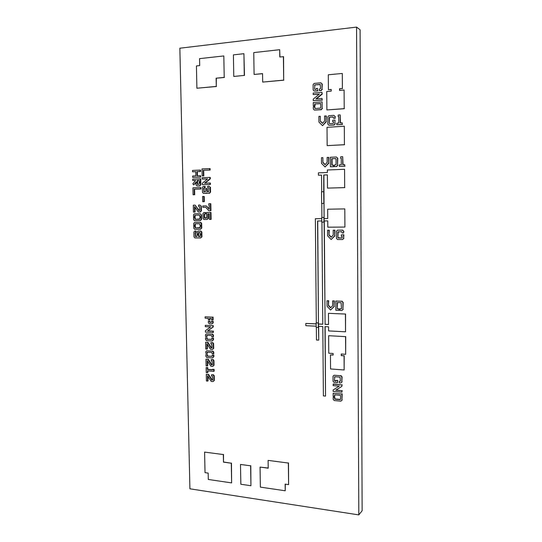 <?xml version="1.0" encoding="UTF-8"?>
<svg xmlns="http://www.w3.org/2000/svg" width="542" height="542" viewBox="0 0 542 542"><rect width="100%" height="100%" fill="white"/><g stroke="black" fill="none" stroke-linecap="round" stroke-linejoin="round"><path stroke-width="0.81" d="M202.694 201.699L202.586 196.468L203.806 196.434L203.914 201.671L202.694 201.699L203.914 201.671M204.334 201.678L204.226 196.455L203.806 196.434M211.549 322.233L211.529 321.298L212.749 321.359L212.782 322.978L211.888 323.953L209.307 323.825L208.379 322.754L208.345 321.135L209.558 321.196L209.889 322.49L211.549 322.233M212.749 321.359L211.529 321.298M213.155 321.243L213.189 322.863L212.782 322.978M213.189 322.863L211.888 323.953M209.558 321.196L208.345 321.135M209.971 321.081L209.578 322.138M209.984 322.016L210.296 322.375L209.889 322.49M210.296 322.375L211.373 322.429M198.264 232.762L198.297 234.144L197.085 234.151L197.044 232.166L197.999 231.041L200.499 231.028L201.428 232.057L201.475 234.13L200.262 234.137L199.923 232.41L198.562 232.416L198.718 234.117L198.297 234.144M200.499 231.028L197.999 231.041M200.919 231.007L201.848 232.037L201.428 232.057M201.848 232.037L201.888 234.11L201.475 234.13M199.205 184.131L199.171 182.735L200.391 182.695L200.438 184.788L199.544 185.865L196.963 185.953L196.035 184.937L195.987 182.844L197.2 182.803L197.539 184.537L199.205 184.131M200.438 184.788L200.858 184.815L200.818 182.722L200.391 182.695M200.858 184.815L199.544 185.865M199.971 185.892L196.963 185.953M197.227 184.199L197.654 184.226L197.627 182.837L197.2 182.803M207.03 352.476L207.051 353.404L205.845 353.323L205.818 351.717L206.698 350.769L212.437 351.155L213.365 352.239L213.399 353.845L212.186 353.763L211.854 352.469L207.329 352.158L207.457 353.255L207.051 353.404M212.437 351.155L206.698 350.769M212.837 351.013L213.772 352.09L213.365 352.239M213.772 352.09L213.799 353.696L213.399 353.845M206.685 335.552L206.698 336.487L205.499 336.413L205.465 334.807L206.346 333.845L212.091 334.177L213.026 335.247L213.06 336.867L211.841 336.792L211.516 335.498L206.976 335.234L207.112 336.358L206.698 336.487M212.091 334.177L206.346 333.845M212.498 334.048L213.433 335.119L213.026 335.247M213.433 335.119L213.46 336.731L213.06 336.867M212.234 356.216L212.213 355.078L213.426 355.159L213.453 356.812L212.572 357.93L206.834 357.517L205.913 356.44L205.872 354.631L207.078 354.712L207.41 356.209L212.234 356.216M213.426 355.159L212.213 355.078M213.826 355.01L213.86 356.663L213.453 356.812M213.86 356.663L212.572 357.93M207.078 354.712L205.872 354.631M207.484 354.563L207.511 355.701L207.105 355.85M207.511 355.701L207.816 356.06L207.41 356.209M207.816 356.06L212.098 356.365M211.895 339.258L211.868 338.113L213.087 338.181L213.114 339.841L212.227 340.972L206.488 340.62L205.56 339.549L205.526 337.727L206.726 337.802L207.058 339.299L211.895 339.258M213.087 338.181L211.868 338.113M213.487 338.052L213.521 339.705L213.114 339.841M213.521 339.705L212.227 340.972M206.726 337.802L205.526 337.727M207.139 337.666L207.159 338.811L206.753 338.946M207.159 338.811L207.471 339.17L207.058 339.299M207.471 339.17L211.732 339.428M199.937 218.914L199.91 217.525L201.123 217.511L201.163 219.415L200.276 220.641L194.537 220.709L193.609 219.686L193.569 217.613L194.768 217.599L195.106 219.32L199.937 218.914M201.123 217.511L199.91 217.525M201.543 217.505L201.583 219.408L201.163 219.415M201.583 219.408L200.276 220.641M194.768 217.599L193.569 217.613M195.195 217.593L195.228 218.968L194.802 218.982M195.228 218.968L195.533 219.314L195.106 219.32M195.533 219.314L199.646 219.259M200.12 227.565L200.093 226.183L201.306 226.177L201.346 228.08L200.459 229.293L194.727 229.334L193.799 228.304L193.751 226.238L194.957 226.231L195.296 227.952L200.12 227.565M201.306 226.177L200.093 226.183M201.726 226.156L201.766 228.06L201.346 228.08M201.766 228.06L200.459 229.293M194.957 226.231L193.751 226.238M195.384 226.21L195.411 227.593L194.984 227.606M195.411 227.593L195.723 227.931L195.296 227.952M195.723 227.931L199.835 227.904M194.727 215.526L194.754 216.908L193.548 216.922L193.508 214.849L194.388 213.799L200.133 213.704L201.062 214.734L201.109 216.814L199.896 216.834L199.558 215.106L195.018 215.174L195.181 216.902L194.754 216.908M195.181 216.902L193.548 216.922M201.062 214.734L200.133 213.704M201.488 214.734L201.529 216.814L201.109 216.814M201.529 216.814L199.896 216.834M199.558 215.106L195.018 215.174M195.445 215.167L195.154 215.52M194.91 224.158L194.944 225.54L193.738 225.547L193.697 223.48L194.571 222.437L200.316 222.376L201.245 223.406L201.292 225.486L200.079 225.492L199.741 223.765L195.208 223.812L195.371 225.526L194.944 225.54M200.316 222.376L194.571 222.437M200.736 222.362L201.665 223.392L201.245 223.406M201.665 223.392L201.712 225.465L201.292 225.486M195.621 223.805L195.337 224.144M205.086 316.813L212.66 317.172L212.721 320.031L211.502 319.976L211.475 318.479L209.503 318.384L209.53 319.875L208.318 319.821L208.291 318.33L205.12 318.174L205.086 316.813L212.66 317.172M213.074 317.063L213.128 319.922L212.721 320.031M209.917 318.405L209.944 319.766L209.53 319.875M212.498 369.407L213.711 369.502L213.744 371.358L207.41 370.85L207.45 372.7L206.251 372.605L206.143 367.557L207.349 367.652L207.383 369.502L212.511 369.915L212.904 369.244L213.711 369.502M214.11 369.339L214.151 371.195L213.744 371.358M207.823 370.884L207.857 372.537L207.45 372.7M207.349 367.652L206.143 367.557M207.755 367.49L207.789 369.339L207.383 369.502M207.789 369.339L212.505 369.719M340.722 158.318L340.708 156.794L342.693 156.699L342.747 164.714L344.732 164.632L344.739 166.157L339.333 166.38L339.326 164.863L341.304 164.775L341.264 158.291L340.722 158.318L341.264 158.372M343.039 164.7L342.693 156.699M344.739 166.157L344.732 164.632M345.037 166.211L339.333 166.38M338.194 116.577L338.188 115.04L340.173 114.897L340.227 122.973L342.219 122.844L342.226 124.382L336.806 124.735L336.799 123.197L338.784 123.068L338.736 116.537L338.194 116.577L338.736 116.672M340.525 122.953L340.173 114.897M342.226 124.382L342.219 122.844M342.524 124.477L336.806 124.735M202.159 175.926L202.01 168.914L209.693 168.582L209.72 169.992L203.264 170.269L203.379 175.879L202.159 175.926L203.379 175.879M209.72 169.992L210.14 170.039L210.106 168.63L209.693 168.582M210.14 170.039L203.264 170.269M203.69 170.31L203.806 175.92M193.067 194.768L192.918 187.823L200.493 187.579L200.526 188.975L194.158 189.178L194.273 194.734L193.067 194.768L194.273 194.734M200.526 188.975L200.947 189.002L200.919 187.607L200.493 187.579M200.947 189.002L194.158 189.178M194.585 189.199L194.7 194.754M208.812 205.14L208.778 203.745L210.398 203.704L210.533 210.702L208.846 210.73L205.709 207.301L202.81 207.356L202.783 205.967L206.217 205.892L209.273 209.239L209.192 205.133L208.812 205.14L209.192 205.133M210.533 210.702L210.946 210.702L210.811 203.717L210.398 203.704M210.946 210.702L208.846 210.73M205.723 207.315L202.81 207.356M209.266 208.778L206.217 205.892M192.728 179.131L200.31 178.846L200.377 181.99L199.158 182.037L199.124 180.29L197.146 180.364L197.186 182.105L195.974 182.153L193.684 184.93L192.83 183.826L195.628 180.418L192.756 180.527L192.728 179.131M200.377 181.99L200.797 182.024L200.736 178.88L200.31 178.846M200.797 182.024L199.158 182.037M199.124 180.337L197.146 180.364M197.573 180.398L197.613 182.139L197.186 182.105M197.613 182.139L195.974 182.153M196.4 182.18L193.684 184.93M195.587 180.466L192.756 180.527M323.974 203.433L324.089 217.437L321.901 217.464L321.779 203.48L323.974 203.433L321.623 203.474L321.528 191.78L323.723 191.719L323.818 203.426M321.684 191.773L321.541 175.08L318.405 175.195L318.384 172.851L327.368 172.505L327.354 169.978L344.57 169.294L344.678 187.6L327.49 188.108L327.388 174.863L323.743 174.998L323.723 191.719M200.303 236.21L200.276 234.828L201.488 234.822L201.529 236.895L200.642 237.938L194.91 237.938L193.989 236.908L193.88 232.091L194.761 231.055L195.662 231.048L195.689 232.084L195.1 232.775L195.479 236.563L196.834 236.563L197.105 234.835L198.311 234.835L198.65 236.556L200.303 236.21M201.488 234.822L200.276 234.828M201.909 234.801L201.949 236.868L201.529 236.895M201.949 236.868L200.642 237.938M195.662 231.048L194.761 231.055M196.089 231.028L196.109 232.064L195.689 232.084M196.109 232.064L195.1 232.775M195.526 232.755L195.601 236.197L195.174 236.217M195.601 236.197L195.906 236.536L195.479 236.563M195.906 236.536L196.861 236.536M198.311 234.835L197.105 234.835M198.731 234.808L198.758 236.19L198.338 236.21M198.758 236.19L199.07 236.529L198.65 236.556M199.07 236.529L200.032 236.529M334.021 300.979L334.062 306.508L330.579 310.044L327.05 306.237L327.009 300.735L328.405 300.783L328.445 305.559L330.559 307.842L332.652 305.715L332.612 300.932L334.326 300.878L334.062 306.508M334.36 306.399L330.579 310.044M328.405 300.783L327.009 300.735M328.709 300.681L328.445 305.559M328.75 305.451L330.769 307.632M334.326 300.878L332.612 300.932M334.624 230.187L334.665 235.804L331.148 239.537L327.598 235.817L327.551 230.228L328.96 230.221L329.001 235.065L331.135 237.301L333.242 235.059L333.208 230.194L334.929 230.167L334.665 235.804M334.97 235.777L331.148 239.537M328.96 230.221L327.551 230.228M329.272 230.201L329.001 235.065M329.306 235.038L331.298 237.125M334.929 230.167L333.208 230.194M325.999 115.9L326.04 121.625L322.524 125.669L318.953 122.106L318.906 116.401L320.322 116.306L320.363 121.245L322.504 123.386L324.617 120.961L324.577 116.002L326.311 116.015L326.04 121.625M326.359 121.726L322.524 125.669M320.363 121.245L320.322 116.306M320.681 121.354L322.605 123.271M328.54 157.363L328.587 163.047L325.071 166.977L321.508 163.359L321.46 157.702L322.869 157.634L322.91 162.539L325.051 164.714L327.158 162.349L327.124 157.431L328.852 157.431L328.587 163.047M328.892 163.101L325.071 166.977M322.91 162.539L322.869 157.634M323.228 162.593L325.173 164.572M192.539 170.418L200.127 170.093L200.154 171.496L196.963 171.631L197.051 175.825L200.242 175.696L200.276 177.098L192.688 177.39L192.661 175.994L195.838 175.872L195.75 171.685L192.566 171.814L192.539 170.418M200.154 171.496L200.581 171.536L200.554 170.141L200.127 170.093M200.581 171.536L196.963 171.631M197.39 171.672L197.478 175.804M200.276 177.098L200.696 177.132L200.669 175.737L200.242 175.696M200.696 177.132L192.688 177.39M195.75 171.739L192.566 171.814M212.024 360.931L211.272 360.877L211.245 359.529L212.606 359.624L213.534 360.708L213.629 365.443L212.742 366.392L210.926 366.25L207.2 360.579L207.308 365.972L206.109 365.877L205.967 359.136L207.776 359.271L211.502 364.942L212.403 364.678L212.024 360.931M212.606 359.624L211.245 359.529M213.013 359.468L213.941 360.552L213.534 360.708M213.941 360.552L214.036 365.288L213.629 365.443M214.036 365.288L212.742 366.392M207.627 361.223L207.722 365.809L207.308 365.972M207.776 359.271L205.967 359.136M208.182 359.116L211.908 364.786L211.502 364.942M211.908 364.786L212.274 364.813M199.368 206.427L198.616 206.441L198.582 205.052L199.951 205.025L200.886 206.048L200.987 210.913L200.093 211.969L198.277 212.003L194.531 206.529L194.653 212.064L193.447 212.085L193.298 205.167L195.106 205.127L198.853 210.608L199.754 210.242L199.368 206.427M199.381 206.441L198.616 206.441M200.886 206.048L199.951 205.025M201.306 206.055L201.407 210.913L200.987 210.913M201.407 210.913L200.093 211.969M200.52 211.969L198.277 212.003M194.971 207.173L195.079 212.064L194.653 212.064M195.079 212.064L193.447 212.085M199.273 210.594L195.106 205.127M212.335 376.128L211.576 376.067L211.549 374.718L212.911 374.834L213.839 375.918L213.934 380.64L213.047 381.575L211.238 381.419L207.511 375.728L207.627 381.101L206.421 380.999L206.285 374.285L208.087 374.434L211.814 380.125L212.708 379.861L212.335 376.128M212.911 374.834L211.549 374.718M213.311 374.657L214.239 375.748L213.839 375.918M214.239 375.748L214.334 380.464L213.934 380.64M214.334 380.464L213.047 381.575M207.938 376.378L208.033 380.924L207.627 381.101M208.087 374.434L206.285 374.285M208.494 374.265L212.213 379.949L211.814 380.125M212.213 379.949L212.6 379.976M211.685 343.994L210.926 343.946L210.899 342.585L212.268 342.673L213.196 343.75L213.291 348.506L212.403 349.461L210.581 349.339L206.848 343.682L206.963 349.095L205.757 349.014L205.614 342.253L207.423 342.368L211.163 348.025L212.064 347.747L211.685 343.994M212.268 342.673L210.899 342.585M212.667 342.537L213.602 343.614L213.196 343.75M213.602 343.614L213.697 348.364L213.291 348.506M213.697 348.364L212.403 349.461M207.274 344.333L207.369 348.953L206.963 349.095M207.423 342.368L205.614 342.253M207.837 342.232L211.57 347.883L211.163 348.025M211.57 347.883L211.915 347.903M333.56 123.034L333.554 121.693L332.741 121.747L332.734 120.216L334.976 120.06L335.003 123.705L333.933 124.924L328.919 125.249L327.842 124.172L327.788 116.923L328.852 115.703L333.865 115.344L334.949 116.422L334.963 118.142L333.526 118.244L333.161 116.93L329.577 117.18L329.224 117.587L329.265 123.319L329.624 123.678L333.201 123.44L333.56 123.034M333.554 121.815L332.741 121.747M335.003 123.705L334.976 120.06M335.308 123.806L333.933 124.924M334.238 125.019L328.919 125.249M334.949 116.422L333.865 115.344M335.261 116.53L334.963 118.142M335.268 118.251L333.526 118.244M333.283 117.052L329.577 117.18M329.888 117.289L329.224 117.587M329.536 117.695L329.265 123.319M342.165 237.66L342.151 236.346L341.352 236.346L341.338 234.849L343.581 234.842L343.601 238.412L342.53 239.537L337.537 239.537L336.46 238.419L336.413 231.305L337.47 230.174L342.476 230.147L343.553 231.271L343.567 232.965L342.131 232.965L341.765 231.651L337.842 232.044L337.876 237.667L341.806 238.04L342.165 237.66M343.581 234.842L341.338 234.849M343.872 234.815L343.601 238.412M343.892 238.378L342.53 239.537M342.476 230.147L337.47 230.174M342.768 230.126L343.553 231.271M343.852 231.244L343.567 232.965M338.472 231.671L337.842 232.044M338.14 232.023L337.876 237.667M338.174 237.64L338.235 238.04M338.533 238.013L341.833 238.006M334.814 381.08L336.033 381.175L336.026 380.362L337.429 380.47L337.442 382.74L334.123 382.469L333.066 381.297L333.032 376.229L334.068 375.22L340.735 375.735L341.799 376.907L341.826 382.008L340.782 383.011L339.197 382.882L339.19 381.433L340.417 381.161L340.037 377.137L334.78 376.724L334.461 380.687L336.033 380.958M337.429 380.47L336.026 380.362M337.727 380.281L337.442 382.74M340.735 375.735L334.068 375.22M341.026 375.552L341.799 376.907M342.083 376.724L341.826 382.008M342.117 381.812L340.782 383.011M340.274 381.304L339.19 381.433M334.881 376.737L334.434 377.063M334.732 376.873L334.461 380.687M334.76 380.498L335.112 380.891M314.916 89.471L316.155 89.369L316.149 88.509L317.558 88.387L317.578 90.771L314.224 91.056L313.161 90.006L313.113 84.667L314.157 83.427L320.884 82.824L321.955 83.881L322.002 89.247L320.945 90.487L319.346 90.622L319.34 89.091L320.573 88.603L320.187 84.423L314.875 84.891L314.563 89.125L314.916 89.471M317.578 90.771L317.558 88.387M317.903 90.914L314.224 91.056M321.955 83.881L320.884 82.824M322.28 84.024L322.002 89.247M322.321 89.383L320.945 90.487M321.264 90.622L319.346 90.622M320.349 84.579L314.875 84.891M315.207 85.04L314.529 85.304M314.855 85.453L314.563 89.125M335.688 158.549L331.758 158.731L331.806 165.181L333.499 165.107L333.513 166.624L330.39 166.753L330.322 157.282L336.399 156.997L337.483 158.088L337.53 165.317L336.46 166.502L334.4 166.59L334.394 165.073L336.087 164.619L336.054 158.914L335.688 158.549M335.762 158.623L331.758 158.731M332.063 158.792L332.111 165.168M333.513 166.624L333.499 165.107M333.818 166.679L330.39 166.753M337.483 158.088L336.399 156.997M337.781 158.149L337.53 165.317M337.829 165.371L336.46 166.502M336.765 166.557L334.4 166.59M340.532 399.305L340.512 395.321L334.563 394.8L334.57 396.514L333.181 396.392L333.154 393.228L341.907 393.993L341.941 400.159L340.898 401.148L334.251 400.545L333.201 399.366L333.188 397.293L334.577 397.415L334.942 399.163L340.186 399.637L340.532 399.305M334.861 394.827L334.57 396.514M341.907 393.993L333.154 393.228M342.192 393.79L341.941 400.159M342.232 399.949L340.898 401.148M334.577 397.415L333.188 397.293M334.875 397.211L334.59 398.77M334.888 398.56L334.942 399.163M335.234 398.953L340.417 399.42M320.735 107.702L320.701 103.502L314.699 103.976L314.712 105.778L313.303 105.886L313.276 102.567L322.104 101.869L322.158 108.353L321.108 109.579L314.401 110.08L313.337 109.023L313.317 106.835L314.719 106.727L315.092 108.508L320.383 108.109L320.735 107.702M320.701 103.651L314.699 103.976M315.024 104.098L315.038 105.9L314.712 105.778M315.038 105.9L313.303 105.886M322.158 108.353L322.104 101.869M322.476 108.475L321.108 109.579M321.426 109.694L314.401 110.08M314.733 108.156L314.719 106.727M341.101 302.707L337.205 302.565L337.246 308.838L338.926 308.906L338.94 310.383L335.85 310.254L335.783 301.04L341.806 301.25L342.876 302.402L342.917 309.428L341.86 310.498L339.82 310.417L339.814 308.94L341.494 308.635L341.101 302.707M337.503 302.578L337.246 308.838M337.544 308.73L338.926 308.906M339.224 308.791L338.94 310.383M341.806 301.25L335.783 301.04M342.097 301.149L342.876 302.402M343.167 302.294L342.917 309.428M343.215 309.319L341.86 310.498M341.257 308.872L339.814 308.94M208.46 187.634L207.762 187.654L207.735 186.252L209.124 186.204L210.066 187.234L210.16 192.146L209.259 193.223L206.807 193.291L206.333 192.783L205.885 193.318L203.44 193.386L202.498 192.369L202.396 187.478L203.291 186.401L204.673 186.353L204.7 187.756L203.636 188.223L204.097 191.97L205.696 191.489L205.635 188.602L206.861 188.562L206.922 191.448L208.541 191.841L208.853 188.06L208.46 187.634M208.494 187.667L207.762 187.654M210.066 187.234L209.124 186.204M210.479 187.254L210.581 192.166L210.16 192.146M210.581 192.166L209.259 193.223M209.679 193.243L206.807 193.291M206.563 193.027L205.885 193.318M206.306 193.338L203.44 193.386M204.7 187.756L205.12 187.776L205.086 186.38L204.673 186.353M205.12 187.776L204.009 187.776M204.429 187.803L203.636 188.223M204.056 188.25L204.124 191.57L203.704 191.543M204.124 191.57L204.49 191.963M206.922 191.448L207.335 191.475L207.281 188.582L206.861 188.562M207.335 191.475L207.701 191.868M202.193 177.681L209.869 177.39L209.896 178.792L204.605 183.203L209.984 183.013L210.011 184.422L202.342 184.68L202.315 183.284L207.586 178.88L202.227 179.084L202.193 177.681M209.896 178.792L210.31 178.833L210.282 177.424L209.869 177.39M210.31 178.833L205.079 183.182M210.011 184.422L210.425 184.449L210.398 183.047L209.984 183.013M210.425 184.449L202.342 184.68M207.525 178.935L202.227 179.084M333.093 384.197L341.846 384.915L341.853 386.371L335.749 390.206L341.887 390.728L341.894 392.178L333.14 391.426L333.134 389.983L339.217 386.148L333.1 385.64L333.391 384L341.846 384.915M342.137 384.718L341.853 386.371M336.067 390.003L341.887 390.728M342.171 390.525L341.894 392.178M339.204 386.148L333.134 389.983M313.188 93.055L322.029 92.309L322.036 93.841L315.884 98.929L322.077 98.427L322.09 99.958L313.256 100.663L313.242 99.145L319.38 94.057L313.201 94.579L313.188 93.055M322.036 93.841L322.029 92.309M322.361 93.976L316.42 98.888M322.09 99.958L322.077 98.427M322.409 100.087L313.256 100.663M319.163 94.24L313.201 94.579M205.262 325.308L212.837 325.708L212.864 327.07L207.64 330.864L212.945 331.162L212.972 332.524L205.404 332.097L205.377 330.742L210.587 326.948L205.296 326.67L205.262 325.308L212.837 325.708M213.243 325.586L213.27 326.948L212.864 327.07M213.27 326.948L207.64 330.864M208.053 330.742L212.945 331.162M213.352 331.033L213.379 332.395L212.972 332.524M206.692 217.823L206.583 212.511L210.567 212.45L210.709 219.429L209.483 219.442L209.368 213.866L207.837 213.887L207.932 218.507L207.105 219.476L203.982 219.51L203.047 218.48L202.945 213.616L203.833 212.559L205.208 212.539L205.235 213.927L204.178 214.293L204.246 217.769L206.692 217.823M210.709 219.429L211.123 219.422L210.98 212.444L210.567 212.45M209.368 213.866L207.837 213.887M208.25 213.887L208.345 218.501L207.932 218.507M208.345 218.501L207.105 219.476M205.235 213.927L205.655 213.927L205.628 212.539L205.208 212.539M205.655 213.927L204.476 213.941M204.89 213.941L204.178 214.293M204.591 214.293L204.666 217.762L204.246 217.769M204.666 217.762L204.978 218.108L204.558 218.114M204.978 218.108L206.468 218.087M324.272 220.926L325.112 324.292L324.13 222.091L321.779 222.125L321.738 217.464L323.933 217.437L323.974 222.098M318.649 326.325L318.764 340.064L318.5 327.449L316.189 327.402L316.149 322.869L318.303 322.971L318.344 327.51M321.772 220.953L317.565 221L318.459 322.91L316.149 322.869M327.388 174.89L323.906 175.019L324.102 218.602L327.727 218.555L327.653 209.212L344.8 208.907L344.908 227.064L327.795 227.186L327.747 220.892L324.116 220.933L324.102 218.602M324.258 218.595L327.727 218.555M315.525 218.704L321.752 218.629L315.525 218.704M317.72 221L318.466 324.041L322.788 324.252L321.934 222.118M318.628 323.981L322.788 324.184M318.466 324.041L318.486 326.311L322.808 326.528L323.384 395.89L325.539 396.087L324.976 326.636L328.567 326.812L328.594 330.918L345.532 331.806L345.43 314.042L328.459 313.33L328.547 324.529L324.956 324.36M199.693 65.589L199.544 58.644L223.819 55.934L224.212 77.398L216.123 78.197L216.278 86.415L196.895 88.231L196.421 65.941L199.693 65.589M224.212 77.398L223.819 55.934M224.415 77.472L216.123 78.197M216.326 78.265L216.278 86.415M216.488 86.483L196.895 88.231M205.025 472.651L204.591 452.103L223.324 454.548L223.473 462.143L231.271 463.2L231.63 482.902L208.304 479.467L208.175 473.105L205.025 472.651M223.324 454.548L204.591 452.103M223.521 454.42L223.473 462.143M223.67 462.014L231.271 463.2M231.468 463.064L231.63 482.902M283.391 56.605L283.683 80.114L262.68 82.079L262.558 73.617L254.09 74.45L253.751 52.594L279.686 49.701L279.78 56.991L283.574 56.693L283.683 80.114M283.859 80.189L262.68 82.079M262.558 73.712L254.09 74.45M279.957 56.978L279.686 49.701M285.133 484.121L285.221 490.774L260.363 487.123L260.058 467.089L268.215 468.193L268.1 460.395L288.337 463.037L288.601 484.616L285.133 484.121M285.309 484.142L285.221 490.774M268.215 468.031L260.058 467.089M288.337 463.037L268.1 460.395M288.507 462.902L288.601 484.616M316.176 326.196L305.823 325.681L305.803 323.432L316.155 323.859M305.803 323.432L316.155 323.933M325.112 324.292L328.547 324.462M345.43 314.042L328.459 313.33M345.572 313.987L345.532 331.806M325.132 326.643L325.539 396.087M316.304 322.808L315.363 218.704M318.608 340.132L316.46 340.01L316.345 327.415M344.908 227.064L344.8 208.907M333.127 353.492L328.77 353.215L328.635 335.708L345.559 336.636L345.667 354.305L341.243 354.021L341.257 355.62L344.062 355.803L344.143 369.969L330.559 368.966L330.457 354.908L333.14 355.085L333.127 353.492M345.559 336.636L328.635 335.708M345.708 336.562L345.667 354.305M341.392 354.028L341.257 355.62M341.399 355.538L344.062 355.803M344.204 355.721L344.143 369.969M333.134 354.996L330.457 354.908M331.209 89.45L328.405 89.687L328.296 74.782L342.293 73.461L342.381 88.488L339.549 88.732L339.556 90.426L344.095 90.04L344.211 108.651L326.887 109.938L326.745 91.51L331.216 91.131L331.209 89.45M331.209 89.532L328.405 89.687M342.381 88.488L342.293 73.461M342.53 88.563L339.549 88.732M339.698 88.807L339.705 90.412M344.211 108.651L344.095 90.04M344.36 108.712L326.887 109.938M344.678 187.6L344.57 169.294M344.827 187.613L327.49 188.108M321.541 175.107L318.405 175.195M327.022 127.336L344.312 126.225L344.421 144.7L327.165 145.629L327.022 127.336M344.421 144.7L344.312 126.225M344.57 144.734L327.165 145.629M240.844 484.25L240.499 464.447L250.614 465.815L250.939 485.734L240.844 484.25M250.614 465.815L240.499 464.447M250.797 465.68L250.939 485.734M233.785 76.456L233.406 54.864L243.927 53.692L244.279 75.419L233.785 76.456L244.279 75.419M244.476 75.494L243.927 53.692M179.856 48.218L356.561 27.1L358.811 514.9L189.91 488.809L179.856 48.218M358.811 514.9L362.144 510.713L360.098 29.776L356.561 27.1"/></g></svg>

